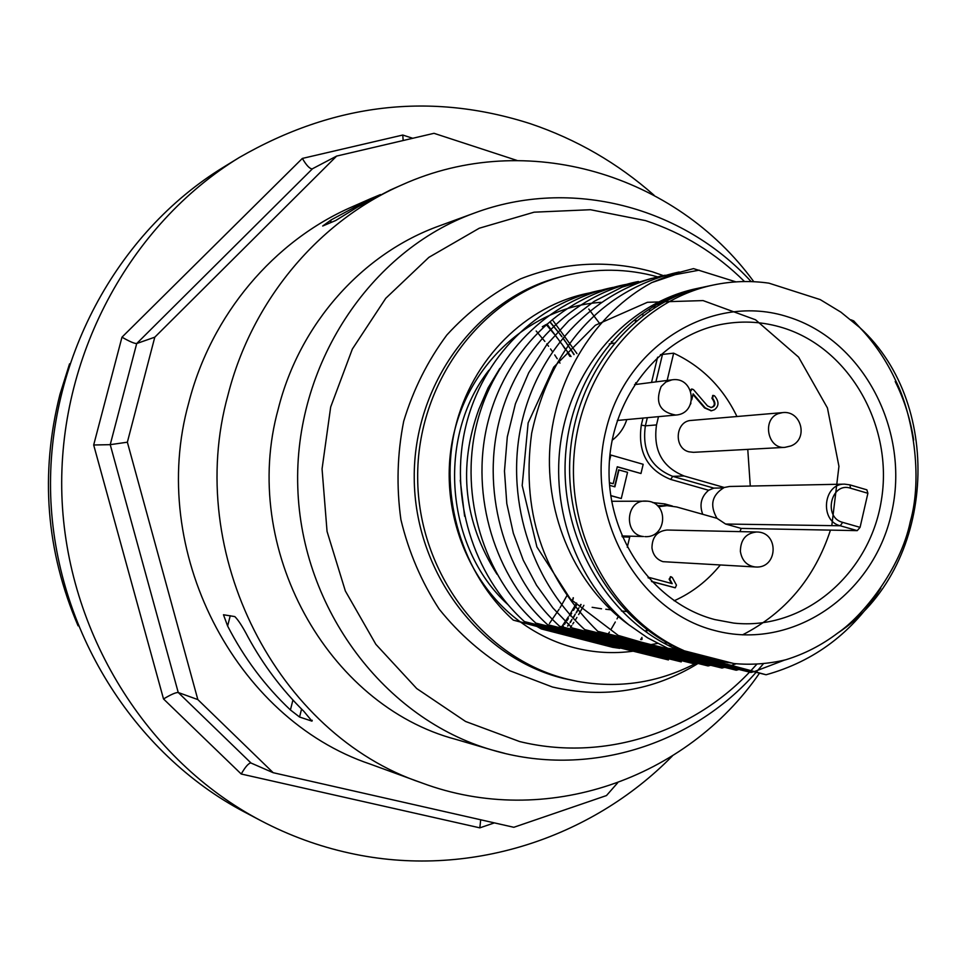<?xml version="1.0" encoding="UTF-8"?>
<svg xmlns="http://www.w3.org/2000/svg" width="967" height="967" viewBox="0 0 967 967"><rect width="100%" height="100%" fill="white"/><g stroke="black" fill="none" stroke-linecap="round" stroke-linejoin="round"><path stroke-width="1.45" d="M546.996 324.078L571.05 356.497M576.405 605.269L573.467 610.358M571.702 613.283L570.095 615.87M568.354 618.59L567.073 620.536M565.357 623.074L564.462 624.38M563.386 625.915L562.613 627.015M562.564 627.075L561.767 628.187M561.573 628.453L560.945 629.324M292.928 700.023L290.426 709.959L299.565 717.031L301.571 709.053M290.426 709.959C264.97 685.954 244.035 657.971 227.62 626.012L230.255 615.713M312.196 720.27L311.978 721.14L303.795 711.265C281.82 689.616 263.254 664.921 248.108 637.18C242.753 626.882 238.317 620.016 234.812 616.583L223.474 614.758L227.62 626.012M330.424 222.773L331.161 219.896L322.688 226.012L335.706 220.5L357.307 207.204L390.511 189.931L402.296 184.733C526.761 128.623 675.812 174.556 753.813 281.723M331.161 219.896L370.361 198.791L380.454 194.585M546.319 628.937L609.053 645.134M615.205 645.823L617.78 646.041M622.482 646.307L624.416 646.367M638.546 646.053L639.9 645.944M642.97 645.666L644.36 645.521M647.709 645.098L648.639 644.965M651.057 644.602L657.548 643.418M605.028 644.554L621.745 648.337M624.573 648.265L626.338 648.204M629.191 648.047L630.641 647.95M633.482 647.721L634.715 647.6M499.866 368.354L488.081 387.864L478.955 409.029C457.778 467.025 463.797 522.107 497.026 574.277M460.256 480.285L464.607 516.245M575.764 636.624L579.1 637.857M733.905 663.555L682.267 650.295L733.905 663.555C751.432 665.127 768.705 663.87 785.724 659.784C804.544 653.994 821.926 645.049 837.857 632.95C862.842 615.906 900.519 569.237 910.285 521.66C923.34 475.897 912.147 413.199 895.732 380.708C886.558 360.788 874.579 343.08 859.796 327.583C945.762 405.693 934.956 569.345 837.41 633.288M642.608 314.855L643.49 315.121M619.726 648.349L612.546 647.286L541.266 628.925L547.975 629.855M488.915 370.192C436.359 437.277 445.34 547.648 507.76 604.46M536.878 626.435L541.266 628.925M853.704 320.899L850.875 319.763M679.172 271.981C614.843 286.002 553.051 333.966 531.669 433.24C519.956 519.339 548.494 582.738 597.799 631.342C661.791 647.08 717.889 661.549 766.082 674.761C814.649 661.235 852.882 632.358 880.768 588.129M861.585 329.481L853.716 320.911M665.199 275.232C598.077 288.347 539.743 346.307 522.12 420.983C504.569 495.491 529.723 579.644 584.733 629.602C647.431 645.025 702.852 659.313 750.996 672.464L753.789 671.727M754.357 671.569L784.66 660.038M651.601 278.387L622.023 287.163L594.125 301.378L568.777 320.706L546.742 344.736L528.744 372.718L515.435 403.759L507.3 436.891L504.472 471.11L506.805 503.614L513.344 533.264L523.256 560.171L536.528 585.24L552.919 607.965L572.029 627.921C650.731 647.334 689.954 657.681 736.25 670.228L738.969 669.502M638.425 281.494C572.367 294.584 516.003 350.658 498.658 423.244C481.445 495.346 505.741 577.529 559.627 626.278C620.717 641.29 674.833 655.215 721.962 668.052L724.621 667.351M725.153 667.206L727.293 666.601M728.284 666.323L729.988 665.804M731.354 665.381L736.262 663.749M625.552 284.503C560.667 297.195 504.436 352.786 487.344 424.477C470.313 496.131 494.681 576.828 547.564 624.682C608.013 639.538 661.513 653.293 708.074 665.949L710.672 665.272M694.487 663.882C637.338 649.86 584.467 636.274 535.875 623.135C595.841 637.869 648.712 651.456 694.487 663.882L697.002 663.217M697.485 663.084L699.54 662.516M700.446 662.25L702.09 661.754M703.347 661.368L704.665 660.944M706.2 660.449L707.264 660.086M709.016 659.482L709.899 659.168M711.785 658.479L712.582 658.189M613.163 287.441L613.018 287.404C548.845 300.012 493.267 354.877 476.368 425.601C459.543 496.313 483.56 575.933 535.863 623.111M524.465 621.612C583.101 636.02 635.367 649.437 681.252 661.875C625.129 648.108 572.863 634.69 524.465 621.624C472.766 575.027 449.014 496.47 465.695 426.689C482.376 356.883 537.362 302.731 600.833 290.257M513.32 620.137C571.352 634.388 623.038 647.66 668.402 659.929C612.474 646.198 560.775 632.938 513.32 620.137C462.262 574.12 438.776 496.615 455.288 427.752C471.787 358.854 526.157 305.367 588.939 293.049M650.295 310.298L648.833 309.851M731.149 662.939L718.022 661.235L667.774 648.265L677.13 649.582L727.752 662.649M677.13 649.582C607.022 619.436 559.422 537.144 565.574 454.804C571.437 372.44 629.614 302.514 700.591 287.731L703.178 287.211M766.082 674.761C704.895 659.736 648.797 645.267 597.799 631.342M750.996 672.464C690.68 657.669 635.259 643.381 584.733 629.602M736.25 670.228C678.931 656.049 636.685 645.46 572.041 627.934M721.962 668.052C662.975 653.571 608.859 639.646 559.627 626.278M708.074 665.949C649.957 651.685 596.446 637.93 547.564 624.67M859.796 327.583L840.891 312.148L820.221 299.601L768.934 283.162C750.344 280.503 731.777 281.131 713.247 285.035C640.541 300.205 580.913 371.123 574.132 454.309C567.049 537.459 614.154 620.306 683.705 650.501M735.972 281.88L693.508 268.621L672.319 274.241L651.722 282.618C595.793 313.054 555.336 376.175 549.969 445.956C544.759 515.87 575.848 586.546 628.864 624.827L647.672 637.894L667.774 648.265M542.318 326.725L545.581 324.852M705.789 286.619C634.521 301.474 576.018 371.751 570.131 454.538C563.942 537.265 611.785 619.992 682.267 650.295M699.226 270.156L675.184 274.664L651.806 282.582M700.543 287.743L696.349 288.637C632.031 302.248 577.299 359.434 562.601 431.185C547.878 502.925 575.16 581.578 628.876 624.815M714.843 630.544C637.229 611.084 584.491 516.173 605.898 430.388C626.157 344.264 713.308 292.252 788.383 317.031C863.809 340.577 910.624 431.548 891.477 513.284C873.419 595.321 792.178 651.287 714.843 630.544M723.159 487.948L713.851 488.117L708.618 490.269C701.184 496.651 699.214 504.665 702.707 514.299M592.13 607.312L601.547 608.799M609.379 482.763L613.187 483.718L617.272 466.759L640.976 473.516L617.236 466.868M640.976 473.516L643.176 464.305L610.89 455.046L609.524 459.216M614.565 486.752L618.614 469.889L627.547 472.319L621.273 498.525L610.733 495.672M724.247 487.489C711.905 494.935 709.476 505.209 716.982 518.312L725.588 524.029L840.25 525.77C819.4 520.959 823.28 483.427 844.529 484.141L729.541 486.474L724.247 487.489L684.092 475.982C662.153 467.085 652.967 450.054 656.52 424.912L658.491 416.656M635.778 382.702L635.343 384.515M626.797 419.581C623.969 428.176 619.073 435.077 612.111 440.287M750.283 486.05L747.769 449.377M736.963 416.523C722.893 387.453 701.788 366.336 673.661 353.173L667.145 380.454M789.664 446.258L784.89 447.358L693.436 452.326L688.915 451.807C673.346 448.144 675.377 420.947 691.236 420.427L782.521 412.619L778.254 413.658C761.791 419.473 767.665 449.232 784.89 447.358L790.909 445.944C808.763 439.211 801.425 410.081 782.521 412.619M711.18 410.757L704.532 407.917L692.988 394.5M690.353 390.16L691.731 389.121M710.878 407.566C715.048 406.285 715.399 403.166 711.917 398.223L712.981 395.503M627.269 547.262L629.916 536.189M674.144 600.797C692.13 592.686 707.493 580.78 720.234 565.079M739.936 531.632L741.206 528.417L857.233 530.629L840.25 525.77L842.668 522.373L860.074 527.353L857.233 530.629M725.588 524.029L741.206 528.417M658.43 506.72L667.012 505.644L676.731 506.986L716.982 518.312M755.324 566.976L662.999 561.67C656.69 559.567 653.015 554.973 651.963 547.89C652.109 537.06 657.137 531.113 667.037 530.025L756.581 531.995C745.932 533.18 740.529 539.671 740.384 551.468C741.943 560.655 746.923 565.828 755.324 566.976C778.157 569.043 779.475 531.669 756.581 531.995M671.497 583.476L669.128 579.136L670.699 576.743M674.978 587.731L651.649 581.566M648.071 577.662L649.123 577.565M714.782 619.569L733.687 623.086C803.589 630.822 869.659 574.446 881.324 500.568C893.75 426.846 850.174 348.736 783.234 327.898C763.809 321.854 744.046 320.524 723.957 323.933C661.875 334.352 611.18 396.144 609.125 466.674C606.623 537.193 653.317 603.626 714.782 619.569M605.789 609.246L610.709 609.778M860.074 527.353L867.895 493.279L850.537 488.202C831.064 481.602 822.748 517.538 842.668 522.373M850.102 484.95L866.879 489.834L867.895 493.279M660.449 354.635L673.661 353.173M648.373 578L649.824 577.625L672.21 583.657L669.768 579.185L671.001 576.743L672.307 577.529L676.453 585.132L675.317 587.779L651.492 581.409M669.128 579.136L669.768 579.185M690.752 391.115L692.034 389.048L693.496 389.628L707.506 405.922L711.204 407.554C715.64 406.454 716.1 403.324 712.582 398.162L713.283 395.43L714.528 395.829C719.146 401.402 719.134 406.031 714.468 409.706L711.519 410.745L705.185 407.856L693.146 393.859L691.743 399.746M690.922 403.191L690.547 404.182M609.573 485.337L614.891 486.836L618.965 469.877M621.273 498.525L610.721 495.563M610.89 455.046L609.379 461.283M609.379 482.642L613.187 483.718M694.935 663.773C657.898 682.847 618.735 688.722 577.432 681.372L567.254 679.124C483.597 658.66 418.07 572.488 417.671 477.916C416.777 383.343 481.046 296.929 564.245 275.921C595.66 268.016 626.821 268.33 657.717 276.876M439.78 225.722L439.332 225.891C362.698 253.354 299.625 323.522 278.266 408.884C239.647 547.987 327.269 705.523 456.037 739.417L456.497 739.55M588.758 309.053L600.144 324.163M611.337 341.52L612.425 343.37M618.264 616.535L617.006 618.892M615.302 621.999L611.047 629.36M609.428 632.043L608.751 633.131M634.618 320.065L635.549 321.443M646.693 629.481L645.738 631.137M641.979 637.41L640.65 639.55M638.849 642.378L638.45 642.982M759.518 673.141C686.788 778.822 545.618 829.202 421.769 782.895L370.192 764.087C234.8 718.59 147.419 550.453 188.758 402.768C211.241 314.565 274.048 240.723 352.061 206.853L370.361 198.791M421.769 782.895C277.493 734.533 183.815 553.668 228.031 394.838C252.061 300 319.195 220.802 402.296 184.733M311.978 721.14L299.565 717.031M647.491 630.073L646.56 631.656M642.197 638.836L641.677 639.658M635.416 319.509L636.298 320.802M78.073 625.818C46.005 550.864 39.961 473.709 59.954 394.379L69.551 363.834M412.74 138.281L402.768 135.042L403.154 140.517M402.768 135.042L302.345 158.431C306.346 165.26 309.621 168.754 312.16 168.911L336.649 156.074L434.002 133.313L516.982 160.437M302.345 158.431L121.975 337.181C129.53 341.508 134.437 343.623 136.71 343.527L154.793 337.181L336.649 156.074M121.975 337.181L93.678 444.989L110.226 444.663L127.366 442.197L154.793 337.181M93.678 444.989L163.52 698.96C170.954 694.511 175.861 692.36 178.242 692.505L197.836 699.588L127.366 442.197M163.52 698.96L241.23 774.011C245.304 766.904 248.519 763.217 250.864 762.963L273.19 772.706L197.836 699.588M241.23 774.011L479.837 827.849L480.696 819.774M617.635 782.847L606.478 795.563L513.828 827.293L273.19 772.706M672.343 756.001C590.849 839.018 467.448 879.16 349.812 853.16C319.001 846.439 289.338 835.609 260.824 820.645C146.851 760.763 66.421 632.563 61.876 495.213C57.476 357.863 129.409 224.695 239.236 157.536C333.772 103.094 430.811 91.817 530.363 123.703C576.453 139.296 617.695 163.157 654.103 195.274M239.236 157.536L223.437 167.231C116.391 232.696 46.416 362.129 50.683 495.575C55.107 629.009 133.349 753.619 244.421 811.99L260.824 820.645M674.277 651.734L618.251 635.428L570.421 599.081L536.915 546.947L522.192 485.543L528.139 422.905L553.74 367.122L595.382 325.226L647.431 302.296L703.082 300.592L755.529 319.775L798.597 357.137L827.438 407.965L838.945 466.336L831.801 525.637M830.46 530.121C814.758 577.891 785.446 612.812 742.511 634.872M596.421 640.589L578.097 635.839M569.926 632.914L565.32 631.016M562.25 629.65L557.391 627.329M633.143 651.19C613.598 653.849 594.149 652.737 574.773 647.842C555.348 642.825 537.277 634.243 520.584 622.083M520.246 621.841C464.087 580.732 436.407 500.435 454.865 429.566C473.153 358.624 534.63 306.406 601.22 302.345M708.618 490.269L670.711 479.439C647.322 469.986 637.519 451.879 641.302 425.117L642.995 418.082M651.54 382.448L657.584 357.198M652.604 502.562L664.885 503.928L672.391 506.043M684.092 475.982L672.681 476.344L713.851 488.117M664.885 503.928L664.68 505.656M656.52 424.912L645.376 425.843C641.846 450.719 650.96 467.545 672.681 476.344L670.711 479.439M866.879 489.834L849.933 484.866L844.529 484.141L849.933 484.866L850.537 488.202M572.972 599.516L573.371 597.824M629.686 537.096L622.337 536.878M662.359 354.913L655.904 381.892M647.322 417.684L645.376 425.843L641.302 425.117M704.532 407.917L705.185 407.856M711.917 398.223L712.582 398.162M675.788 415.061C659.796 412.16 654.913 402.659 661.126 386.534L665.925 381.989L671.98 379.838C694.838 376.078 698.911 413.779 675.788 415.061L617.309 420.452M621.938 535.96L643.538 536.528C623.63 535.077 625.347 500.241 645.267 501.039L647.274 501.148M577.432 681.372L563.229 678.363C479.91 657.983 414.638 572.186 414.239 478.049C413.356 383.911 477.36 297.884 560.244 276.949L564.245 275.921M698.053 663.483C652.93 691.042 604.411 698.887 552.459 687.017L509.73 670.711C482.896 654.768 459.361 634.231 439.151 609.089C421.419 581.783 408.666 551.976 400.906 519.642C396.301 486.619 397.232 453.813 403.698 421.237C413.272 389.592 427.656 360.848 446.851 335.005C468.366 311.483 492.904 292.783 520.476 278.907C563.157 261.924 609.101 259.652 652.447 271.812L663.749 275.776M749.546 672.113C691.381 733.445 602.683 761.851 519.642 741.556L465.562 721.467L416.717 688.552L375.849 644.312L345.352 590.994L327.051 531.439L322.059 468.935L330.678 406.998L352.351 349.063L385.76 298.295L428.889 257.343L479.269 228.224L534.098 212.184L590.462 209.718L645.509 220.609C683.065 233.023 716.063 253.342 744.53 281.554M757.016 663.991L750.948 670.639M750.658 670.941L749.582 672.077M504.556 753.305L491.925 749.957C385.035 719.17 301.547 609.44 297.788 487.537C293.605 365.647 369.793 250.707 474.446 213.042C571.207 176.864 682.895 206.986 751.166 281.615M581.082 604.496L579.995 606.478M578.218 609.609L576.368 612.764M574.64 615.641L573.129 618.058M571.412 620.741L570.264 622.506M568.572 625.02L567.798 626.145M566.432 628.115L565.768 629.07M550.428 322.265L561.984 336.564M563.048 337.991L574.132 354.418M583.875 605.318L578.653 614.577M576.948 617.429L575.534 619.714M573.842 622.373L572.79 623.993M571.775 625.54L570.47 627.474M569.382 629.07L568.789 629.928M568.523 630.315L567.98 631.076M567.593 631.62L567.17 632.225M553.209 320.887L576.948 353.571M251.033 763.011L178.242 692.505L110.226 444.663L136.71 343.527L312.45 168.802M479.837 827.849L494.403 822.881M560.014 629.094L560.655 628.212M560.836 627.958L561.646 626.821M561.682 626.785L568.427 616.789M569.345 615.326L576.586 603.009M569.865 356.364L567.315 352.351M565.32 349.317L563.145 346.138M561.198 343.37L559.422 340.928M557.512 338.353L556.158 336.576M554.284 334.183L546.21 324.513M549.425 623.485L559.119 609.222M560.002 607.82L567.532 594.62M560.002 363.133L559.313 362.021M557.246 358.769L554.72 354.925M552.701 351.988L550.549 348.942M548.567 346.246L546.802 343.901M544.868 341.411L536.177 331.016M664.003 643.188L667.109 642.801M655.445 306.974L652.217 306.914M668.85 645.714L672.113 645.485M659.881 304.327L656.388 304.484M673.117 647.769L676.658 647.745M663.676 302.212L659.724 302.659M664.317 647.963L669.091 648.615M676.549 649.328L680.563 649.546M678.52 649.933L683.294 650.573M664.486 301.777L656.762 304.279M672.863 647.66L681.01 649.751M913.682 440.021C910.443 419.291 904.29 399.794 895.2 381.518M705.825 286.619L713.247 285.035M621.394 610.963L626.241 611.482M609.307 343.914L614.093 343.08M657.379 505.668L667.012 505.644M572.802 599.347L573.189 597.727M671.001 576.743L670.361 576.695M675.317 587.779L674.676 587.731M649.413 577.553L648.797 577.504M711.519 410.745L710.854 410.806M692.034 389.048L691.381 389.121M713.283 395.43L712.631 395.503M634.509 384.624L671.98 379.838M644.904 536.637C666.614 538.184 669.369 503.07 647.685 501.184L611.64 501.281M456.037 739.417L491.925 749.957C586.981 778.532 692.13 745.412 756.109 672.295M756.291 672.089L763.628 663.495M474.446 213.042L439.332 225.891M565.538 628.973L566.178 628.054M567.581 626.036L569.031 623.896M570.047 622.373L571.981 619.4M572.923 617.913L575.292 614.069M576.175 612.595L578.979 607.747M579.789 606.297L580.816 604.411M550.211 322.374L558.648 332.588M559.772 334.05L561.791 336.721M562.842 338.148L565.405 341.702M566.396 343.092L569.466 347.624M570.385 349.014L573.951 354.635"/></g></svg>
